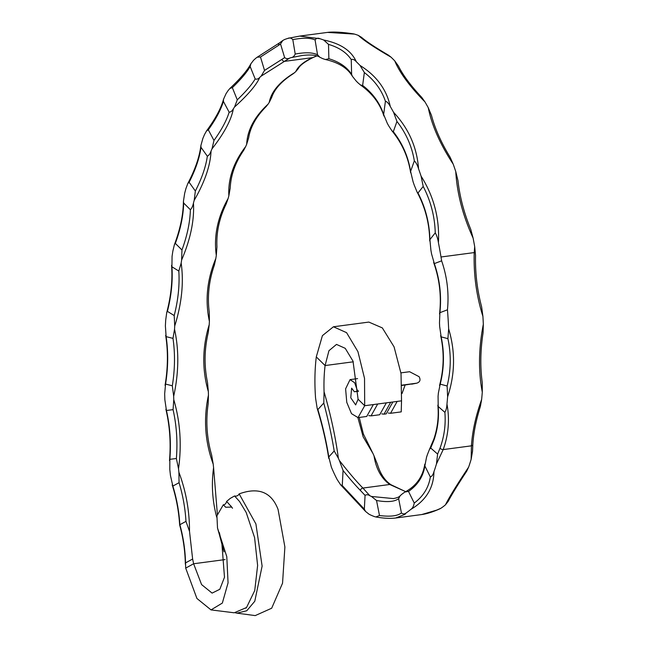 <?xml version="1.0" encoding="UTF-8"?>
<svg xmlns="http://www.w3.org/2000/svg" width="648" height="648" viewBox="0 0 648 648"><rect width="100%" height="100%" fill="white"/><g stroke="black" fill="none" stroke-linecap="round" stroke-linejoin="round"><path stroke-width="0.97" d="M226.622 501.414L231.684 507.076L225.658 507.23L223.333 504.76C224.953 504.768 226.047 503.65 226.622 501.414L230.259 498.385L234.544 495.963C236.609 496.433 238.148 495.744 239.153 493.889L255.911 523.949L262.116 566.093L254.786 601.239L246.767 610.764L236.957 613.146L235.54 612.895M424.861 465.896C423.241 476.483 417.79 484.988 408.499 491.411L405.081 491.978L403.696 492.885A144.221 64.484 -97.6 0 1 402.319 493.873L400.172 495.728L398.633 498.677L401.444 512.957C403.105 514.237 404.7 514.204 406.239 512.868A163.774 73.224 -97.6 0 0 410.775 509.433C412.509 508.34 413.667 506.218 414.242 503.067C423.355 496.198 428.717 487.499 430.329 476.969L424.861 465.896L426.546 457.188A144.221 64.484 -97.6 0 0 427.445 454.491L429.478 449.372L430.709 448.035L437.611 454.07L440.033 448.157C444.277 436.46 445.889 424.521 444.876 412.347C446.059 410.476 446.755 407.714 446.966 404.069A273.78 122.407 -97.6 0 0 447.614 396.762L447.136 385.997C451 370.235 451.259 354.456 447.906 338.661L448.651 328.86A273.78 122.407 -97.6 0 0 447.46 309.801C449.08 293.131 447.136 276.809 441.628 260.828A273.78 122.407 -97.6 0 0 441.005 256.989A256.665 114.761 -97.6 0 0 438.429 242.692C437.797 238.618 436.736 235.337 435.254 232.867C434.776 216.481 430.758 201.002 423.201 186.438L421.079 176.135A256.665 114.761 -97.6 0 0 418.559 168.804C417.409 165.062 416 162.421 414.331 160.882C411.926 146.375 406.134 133.229 396.949 121.451L393.579 112.323A256.665 114.761 -97.6 0 0 390.299 106.515C388.735 103.453 387.107 101.696 385.414 101.242C381.583 89.959 374.56 80.392 364.354 72.552L360.061 65.472A256.665 114.761 -97.6 0 0 356.319 61.73C354.497 59.64 352.804 58.936 351.248 59.608C346.623 52.577 339.042 47.498 328.504 44.372L323.684 40.014A256.665 114.761 -97.6 0 0 319.845 38.702C317.933 37.787 316.346 38.192 315.074 39.933C310.368 37.787 302.948 37.681 292.807 39.601C291.187 37.973 289.559 37.568 287.923 38.378A256.665 114.761 -97.6 0 0 284.529 39.544L282.771 40.508L280.527 43.959L278.729 45.247L260.488 57.008L257.216 57.194L255.863 58.19A439.919 196.692 -97.6 0 0 253.49 60.353L250.841 63.852L250.169 66.558C246.839 72.341 240.902 79.364 232.349 87.642L229.919 88.428L228.072 90.631A439.919 196.692 -97.6 0 0 226.014 93.749L223.544 99.201L223.398 101.38C220.919 109.698 215.897 119.183 208.316 129.827L206.542 130.896L204.525 134.525A439.919 196.692 -97.6 0 0 202.84 138.51L200.896 145.5L201.002 147.339C199.552 157.934 195.591 169.573 189.119 182.274L187.831 183.473L185.936 188.544A439.919 196.692 -97.6 0 0 184.672 193.274L183.416 201.423L183.668 203.035C183.368 215.565 180.598 229.028 175.349 243.405L174.401 244.652L172.862 251.051A439.919 196.692 -97.6 0 0 172.06 256.389L171.923 266.782C172.87 280.859 171.372 295.715 167.411 311.356L166.714 312.62L165.702 320.144A439.919 196.692 -97.6 0 0 165.386 325.928L166.123 336.636C168.375 351.824 168.197 367.635 165.564 384.07L164.673 393.733A439.919 196.692 -97.6 0 0 164.859 399.784L166.439 410.484C170.027 426.303 171.161 442.584 169.849 459.327L169.808 469.581A439.919 196.692 -97.6 0 0 170.489 475.705L172.862 486.081C176.734 498.685 179.067 511.564 179.869 524.718L185.976 521.373C185.19 508.202 182.882 495.307 179.059 482.679L172.862 486.081M440.915 508.259L439.911 508.81C432.977 511.912 426.902 513.832 421.702 514.553L436.606 510.146L440.915 508.259A163.774 73.224 -97.6 0 0 445.451 504.833C449.137 497.397 456.856 484.834 468.625 467.127A163.774 73.224 -97.6 0 0 471.137 459.319L471.436 445.832C472.327 431.528 475.737 416.065 481.642 399.46A273.78 122.407 -97.6 0 0 482.29 392.161C478.273 371.061 478.621 348.43 483.327 324.259A273.78 122.407 -97.6 0 0 482.914 316.37C476.426 295.869 473.534 274.606 474.223 252.582L474.692 246.629A256.665 114.761 -97.6 0 0 473.105 238.083C462.826 215.614 457.051 193.42 455.755 171.526A256.665 114.761 -97.6 0 0 453.236 164.203C440.114 144.204 431.787 125.38 428.263 107.722A256.665 114.761 -97.6 0 0 424.975 101.914C409.698 86.362 399.622 72.681 394.737 60.863A256.665 114.761 -97.6 0 0 390.995 57.129C374.471 47.571 363.593 40.33 358.368 35.413A256.665 114.761 -97.6 0 0 354.529 34.101L327.524 32.4L299.741 36.086L319.845 38.702M406.239 512.868L404.984 514.342L395.685 518.011L421.702 514.553M365.067 495.388L360.474 490.52C355.712 485.668 349.904 479.002 343.067 470.497L339.325 460.42C348.697 472.424 356.562 481.634 362.912 488.057L369.838 495.72C368.088 494.554 366.501 494.448 365.067 495.388L364.33 509.142L365.553 511.442L369.085 514.253A163.774 73.224 -97.6 0 0 374.584 516.634L375.848 516.966L379.493 515.516C390.039 516.893 397.354 516.043 401.444 512.957M402.068 385.447L416.713 383.187L402.06 385.131M358.506 390.906L354.367 391.781L358.506 391.23M339.325 460.42A90.445 40.435 82.4 0 1 338.369 458.258L334.19 450.959C331.679 435.731 328.212 419.75 323.789 403.016L317.885 409.552C322.793 426.117 326.43 441.912 328.779 456.953L331.371 467.127A109.998 49.183 82.4 0 0 337.122 479.48L340.621 484.809L342.266 485.555L364.33 509.142M323.789 403.016L324.073 391.797A90.445 40.435 82.4 0 1 325.085 365.553L353.265 361.811M328.747 458.363C326.317 442.43 322.461 425.752 317.172 408.329L315.576 398.18A109.998 49.183 82.4 0 1 316.289 356.894L325.085 365.553L328.941 350.706L336.506 344.412L345.238 348.332L353.014 361.163L358.093 399.233L364.686 405.721L401.533 400.837L401.023 373.54L394.073 346.858L382.336 327.904L368.842 322.08L333.437 326.778L346.567 332.651L357.939 351.653L364.532 378.383L364.686 405.721L358.028 417.612L351.516 413.675L346.769 402.368L345.603 388.832L350.05 379.623L354.634 382.733L357.566 391.036M317.172 408.329L317.885 409.552M343.067 470.497L342.266 485.555M334.19 450.959L328.779 456.953M408.499 491.411L414.242 503.067M430.329 476.969C431.884 476.45 433.091 474.7 433.941 471.728A163.774 73.224 -97.6 0 0 436.46 463.928L437.611 454.07M369.838 495.72A144.221 64.484 -97.6 0 0 371.458 496.465L393.401 498.587M398.633 498.677C394.511 501.795 387.148 502.394 376.537 500.499L379.493 515.516M376.537 500.499L371.458 496.465M447.906 338.661L441.158 336.863L439.652 326.43A254.219 113.667 -97.6 0 0 439.482 322.923L439.903 312.684L447.46 309.801M302.203 55.485L291.13 57.623C292.839 57.437 294.2 56.246 295.213 54.051C305.37 52.164 312.814 52.415 317.552 54.805L319.82 57.218L322.526 58.547A237.111 106.013 -97.6 0 1 324.17 59.138L325.499 59.527L328.868 58.725C339.414 61.9 346.996 67.117 351.621 74.39L352.399 76.286L356.173 81.024A237.111 106.013 -97.6 0 1 357.769 82.644L360.474 84.993L362.637 85.439C372.851 93.328 379.85 103.024 383.648 114.518L387.342 123.428A237.111 106.013 -97.6 0 1 388.743 125.931L391.919 130.791L393.32 131.666C402.497 143.483 408.256 156.735 410.589 171.396L413.076 181.732A237.111 106.013 -97.6 0 1 414.145 184.874L417.037 191.97L417.992 192.999C425.542 207.603 429.511 223.139 429.891 239.622L430.936 250.403A237.111 106.013 -97.6 0 1 431.56 253.862L434.33 263.615L441.628 260.828M417.992 192.999L423.201 186.438M410.589 171.396L414.331 160.882M383.648 114.518L385.414 101.242M393.32 131.666L396.949 121.451M351.621 74.39L351.248 59.608M362.637 85.439L364.354 72.552M328.868 58.725L328.504 44.372M317.552 54.805L315.074 39.933M284.642 57.632C286.303 58.822 287.939 58.992 289.535 58.142L261.136 76.148L264.53 70.43L284.642 57.632L280.527 43.959M291.13 57.623A237.111 106.013 -97.6 0 0 289.535 58.142M295.213 54.051L292.807 39.601M288.66 38.2L299.741 36.086L287.923 38.378M255.174 78.967C256.843 79.502 258.382 78.967 259.783 77.355C256.584 84.758 248.176 94.648 234.544 107.017L237.273 99.857C245.843 91.611 251.813 84.653 255.174 78.967L250.169 66.558M261.136 76.148A420.366 187.944 -97.6 0 0 259.783 77.355M264.53 70.43L260.488 57.008M229.149 112.193C230.769 112.104 232.178 110.962 233.369 108.775C231.352 119.815 224.224 133.18 212.001 148.854L213.978 140.462C221.584 129.851 226.638 120.423 229.149 112.193L223.398 101.38M234.544 107.017A420.366 187.944 -97.6 0 0 233.369 108.775M237.273 99.857L232.349 87.642M207.336 156.217C208.859 155.504 210.09 153.803 211.037 151.106C210.43 165.426 204.809 181.853 194.181 200.378L195.356 191.014C201.844 178.338 205.837 166.739 207.336 156.217L201.002 147.339M212.001 148.854A420.366 187.944 -97.6 0 0 211.037 151.106M213.978 140.462L208.316 129.827M190.382 209.717C191.768 208.405 192.788 206.186 193.452 203.059C194.457 220.207 190.512 239.193 181.626 260.026L181.958 249.982C187.223 235.613 190.034 222.191 190.382 209.717L183.668 203.035M194.181 200.378A420.366 187.944 -97.6 0 0 193.452 203.059M195.356 191.014L189.119 182.274M178.816 271.058L181.165 263.056C183.919 282.488 181.772 303.466 174.725 326.001L174.199 315.568C178.176 299.935 179.715 285.096 178.816 271.058L171.923 266.782M181.626 260.026A420.366 187.944 -97.6 0 0 181.165 263.056M181.958 249.982L175.349 243.405M172.984 338.377L174.539 329.273C179.132 350.374 178.848 372.705 173.68 396.284L172.319 385.787C174.968 369.352 175.195 353.549 172.984 338.377L166.123 336.636M174.725 326.001A420.366 187.944 -97.6 0 0 174.539 329.273M174.199 315.568L167.411 311.356M173.065 409.641L173.777 399.711C180.257 421.816 181.837 444.828 178.524 468.747L176.369 458.5C177.706 441.758 176.604 425.469 173.065 409.641L166.439 410.484M173.68 396.284A420.366 187.944 -97.6 0 0 173.777 399.711M172.319 385.787L165.564 384.07M179.059 482.679L178.905 472.222C186.017 491.305 189.556 511.013 189.508 531.344L185.976 521.373M178.524 468.747A420.366 187.944 -97.6 0 0 178.905 472.222M176.369 458.5L169.849 459.327M374.009 455.811L377.452 464.381C380.287 473.777 384.791 480.557 390.963 484.728L404.514 491.111L389.748 484.493C381.299 478.354 376.051 468.796 374.009 455.811A90.445 40.435 82.4 0 1 373.046 453.657L363.164 436.865L357.899 417.628M324.073 391.797C330.845 415.303 335.607 437.457 338.369 458.258M359.251 417.45L363.342 433.909L373.046 453.657M446.966 404.069C449.793 419.507 448.538 434.687 443.2 449.582L436.46 463.928M433.941 471.728C433.706 487.904 425.979 500.475 410.775 509.433M404.514 491.111A144.221 64.484 -97.6 0 0 405.656 491.646M468.625 467.127L466.633 471.307C457.853 484.623 451.721 494.618 448.238 501.293L445.451 504.833M481.642 399.46L480.37 406.499C476.078 420.074 473.558 432.767 472.821 444.593L472.554 451.121L471.137 459.319M448.651 328.86C455.479 351.5 455.139 374.139 447.614 396.762M483.327 324.259L483.076 332.797C480.387 350.325 480.119 366.987 482.266 382.774L482.29 392.161M444.876 412.347L438.202 406.507L438.08 396.252A254.219 113.667 -97.6 0 0 438.38 393.012L440.203 384.151L447.136 385.997M474.692 246.629L475.535 255.336C475.138 272.881 477.171 290.053 481.634 306.852L482.914 316.37M323.684 40.014C340.459 43.408 351.329 50.641 356.319 61.73M360.061 65.472C376.48 75.751 386.564 89.432 390.299 106.515M393.579 112.323C408.645 128.45 416.972 147.274 418.559 168.804M421.079 176.135C433.909 196.498 439.692 218.684 438.429 242.692M282.058 59.365A2.446 2.268 55.1 0 0 284.828 61.317L312.563 57.64A2.446 2.001 65.2 0 0 313.081 57.494C304.754 61.73 299.83 65.424 298.315 68.567L295.812 71.547C298.056 66.404 303.637 61.771 312.563 57.64L316.799 55.882M455.755 171.526L457.942 180.484C459.724 196.603 463.992 212.892 470.748 229.36L473.105 238.083M428.263 107.722L431.471 115.352C434.962 128.612 441.183 142.576 450.133 157.245L453.236 164.203M394.737 60.863L398.496 66.128C403.08 75.338 410.824 85.747 421.726 97.362L424.975 101.914M358.368 35.413L361.511 37.333C366.485 41.594 375.451 47.523 388.411 55.129L390.995 57.129M327.524 32.4C333.485 31.655 342.112 32.141 353.411 33.842L354.529 34.101M295.812 71.547A420.366 187.944 -97.6 0 0 294.467 72.754L293.001 73.88C281.516 81.292 274.412 89.157 271.682 97.475L269.228 102.416C271.301 91.571 279.717 81.689 294.467 72.754M269.228 102.416A420.366 187.944 -97.6 0 0 268.053 104.174L266.109 106.596C256.235 116.567 250.428 126.943 248.678 137.716L246.677 144.245C247.358 130.102 254.478 116.745 268.053 104.174M246.677 144.245A420.366 187.944 -97.6 0 0 245.714 146.505L243.64 150.409C235.273 162.64 230.801 175.179 230.218 188.025L228.857 195.769C227.942 178.783 233.555 162.356 245.714 146.505M228.857 195.769A420.366 187.944 -97.6 0 0 228.136 198.45L226.241 203.828C219.34 217.987 216.238 232.316 216.942 246.823L216.302 255.425C213.646 236.123 217.59 217.137 228.136 198.45M216.302 255.425A420.366 187.944 -97.6 0 0 215.841 258.447L214.35 265.145C208.907 280.843 207.222 296.565 209.288 312.296L209.401 321.392C204.906 300.397 207.052 279.41 215.841 258.447M209.401 321.392A420.366 187.944 -97.6 0 0 209.215 324.672L208.275 332.481C204.306 349.28 204.047 365.934 207.498 382.425L208.356 391.676C201.982 369.635 202.265 347.304 209.215 324.672M208.356 391.676A420.366 187.944 -97.6 0 0 208.454 395.11L208.178 403.745C205.651 421.192 206.809 438.307 211.653 455.074L213.208 464.138C204.971 441.758 203.383 418.746 208.454 395.11M213.208 464.138A420.366 187.944 -97.6 0 0 213.581 467.621L217.372 514.382M216.691 517.12C212.333 500.766 211.297 484.267 213.581 467.621M223.989 551.861L218.198 530.218M189.508 531.344L192.626 559.022A420.366 187.944 -97.6 0 0 193.614 563.76L225.083 559.58M316.289 356.894L322.412 335.64L333.437 326.778M390.687 402.27L384.037 414.161L381.777 413.878M397.175 401.412L390.541 413.294L388.282 413.011M400.926 372.867L409.601 371.717L419.078 376.674C420.844 379.89 420.058 382.061 416.713 383.187L411.683 384.167M401.533 400.837L401.225 411.877L390.541 413.294M384.037 414.161L386.208 413.87L392.891 401.979M377.695 403.996L371.037 415.886L368.777 415.603M371.037 415.886L379.704 414.736L386.37 402.845M358.028 417.612L366.703 416.462L373.361 404.571M239.153 493.889C258.471 486.875 271.439 492.067 278.073 509.458L284.885 546.993L282.552 583.176L271.674 608.229L255.215 615.6L236.957 613.146M223.333 504.76L216.918 515.808L217.509 528.023L226.784 556.64L228.064 582.844L222.353 603.061L211.021 609.906L234.203 612.789L246.532 607.532L254.745 590.522L257.621 565.445L254.575 537.524L246.208 512.511L239.566 501.503L234.544 495.963M211.021 609.906L196.919 598.469L185.693 568.11L193.614 563.76L201.585 584.593L212.099 593.106L219.81 589.283L224.492 577.246L221.875 543.486L217.509 528.023M219.348 532.599L221.875 543.486M192.626 559.022L185.531 562.918L185.693 568.11M429.891 239.622L435.254 232.867M402.044 393.506L405.113 385.042M354.367 391.781L351.629 388.144L350.762 397.775L355.655 404.919L358.093 399.233M179.893 524.71C183.352 537.395 185.231 550.128 185.531 562.918M434.33 263.615C439.814 279.547 441.669 295.909 439.903 312.684M441.158 336.863C444.488 352.674 444.172 368.437 440.203 384.151M438.202 406.507C439.125 417.814 437.756 428.903 434.079 439.765L430.709 448.035M179.869 524.718L179.634 524.831C183.214 537.913 185.117 551.043 185.336 564.222M232.511 508.251A56.854 25.418 -97.6 0 0 230.583 505.651M360.474 490.52A2.446 2.057 135.7 0 1 362.912 488.057L389.748 484.493A2.446 1.863 124.7 0 1 390.963 484.728M472.821 444.593A2.446 1.499 -176.4 0 1 471.436 445.832L443.2 449.582A2.446 1.199 -160.2 0 1 440.033 448.157M474.223 252.582L441.005 256.989M365.553 511.442L359.956 505.472A2.446 2.049 -44.7 0 1 359.438 503.974M434.079 439.765A2.446 1.231 -161.5 0 1 433.893 438.963L429.478 449.372M257.216 57.194L279.555 42.849A2.446 2.284 53.7 0 0 278.729 45.247M393.166 498.62L393.101 498.628C396.957 497.939 399.314 496.976 400.172 495.728M357.583 378.618L350.05 379.623M245.908 608.189L246.532 607.532M359.956 505.472L340.621 484.809M437.854 405.13C438.923 416.599 437.603 427.883 433.893 438.963M282.771 40.508L279.555 42.849M313.081 57.494L316.88 55.906M172.198 484.906C176.313 497.915 178.791 511.223 179.634 524.831M424.805 464.162C422.861 476.677 416.291 485.951 405.081 491.978M440.648 335.632C444.334 352.293 443.961 368.906 439.538 385.471M375.848 516.966C383.632 518.343 390.25 518.692 395.685 518.011M325.499 59.527C338.612 62.532 347.579 68.113 352.399 76.286M360.474 84.993C372.155 93.207 379.979 103.558 383.932 116.049M433.634 262.481C439.595 279.191 441.563 296.355 439.538 313.988M417.037 191.97C425.234 207.247 429.47 223.56 429.737 240.926M391.919 130.791C402.035 143.159 408.272 157.148 410.638 172.757M165.88 409.236C169.792 425.858 170.991 442.973 169.493 460.598M165.653 335.3C168.172 351.281 167.97 367.959 165.054 385.333M171.558 265.332C172.7 280.203 171.088 295.966 166.714 312.62M183.416 201.423C183.254 214.747 180.249 229.149 174.401 244.652M200.896 145.5C199.527 156.857 195.169 169.509 187.831 183.473M223.544 99.201C221.106 108.224 215.436 118.787 206.542 130.896M250.841 63.852C247.496 70.235 240.53 78.424 229.919 88.428M302.187 55.493C310.805 54.464 316.678 55.04 319.82 57.218"/></g></svg>
